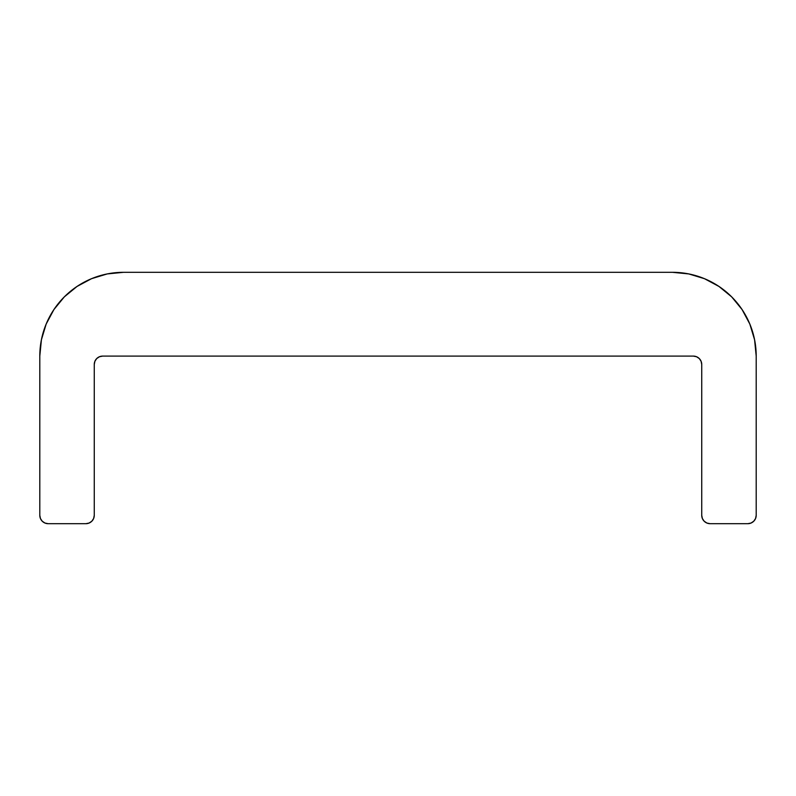 <?xml version="1.0" encoding="UTF-8"?>
<svg xmlns="http://www.w3.org/2000/svg" width="796" height="796" viewBox="0 0 796 796"><rect width="100%" height="100%" fill="white"/><g stroke="black" fill="none" stroke-linecap="round" stroke-linejoin="round"><path stroke-width="1.19" d="M102.644 356.101L693.356 356.101A8.378 8.378 0 0 1 701.734 364.488L701.734 515.301L701.734 364.488L701.097 361.275L699.286 358.558L696.56 356.747L693.356 356.101L102.644 356.101L99.44 356.747L96.714 358.558L94.903 361.275L94.266 364.488A8.378 8.378 0 0 1 102.644 356.101M672.411 272.312L688.759 273.923L672.411 272.312L123.589 272.312L672.411 272.312A83.789 83.789 0 0 1 756.2 356.101L756.2 515.301A8.378 8.378 0 0 1 747.822 523.688L710.112 523.688A8.378 8.378 0 0 1 701.734 515.301L702.37 518.514L704.191 521.231L702.37 518.514M39.8 356.101L41.412 339.763L39.8 356.101L39.8 515.301L39.8 356.101A83.789 83.789 0 0 1 123.589 272.312L107.241 273.923L91.52 278.69L77.043 286.441L64.337 296.858L53.919 309.554L46.178 324.042L41.412 339.763L46.178 324.042M42.258 521.231L44.974 523.042L48.178 523.688L85.888 523.688L48.178 523.688A8.378 8.378 0 0 1 39.8 515.301L40.437 518.514L42.258 521.231L40.437 518.514M91.809 521.231L89.092 523.042L91.809 521.231L93.629 518.514L94.266 515.301L94.266 364.488L94.266 515.301A8.378 8.378 0 0 1 85.888 523.688L89.092 523.042L85.888 523.688M704.191 521.231L706.908 523.042L710.112 523.688L747.822 523.688L751.026 523.042L747.822 523.688M753.742 521.231L751.026 523.042L753.742 521.231L755.563 518.514L756.2 515.301L756.2 356.101L754.588 339.763L749.822 324.042L754.588 339.763M688.759 273.923L704.48 278.69L718.957 286.441L731.663 296.858L742.081 309.554L749.822 324.042M704.48 278.69L718.957 286.441L731.663 296.858M701.734 364.488L701.097 361.275L699.286 358.558M696.56 356.747L693.356 356.101M94.903 361.275L94.266 364.488"/></g></svg>
